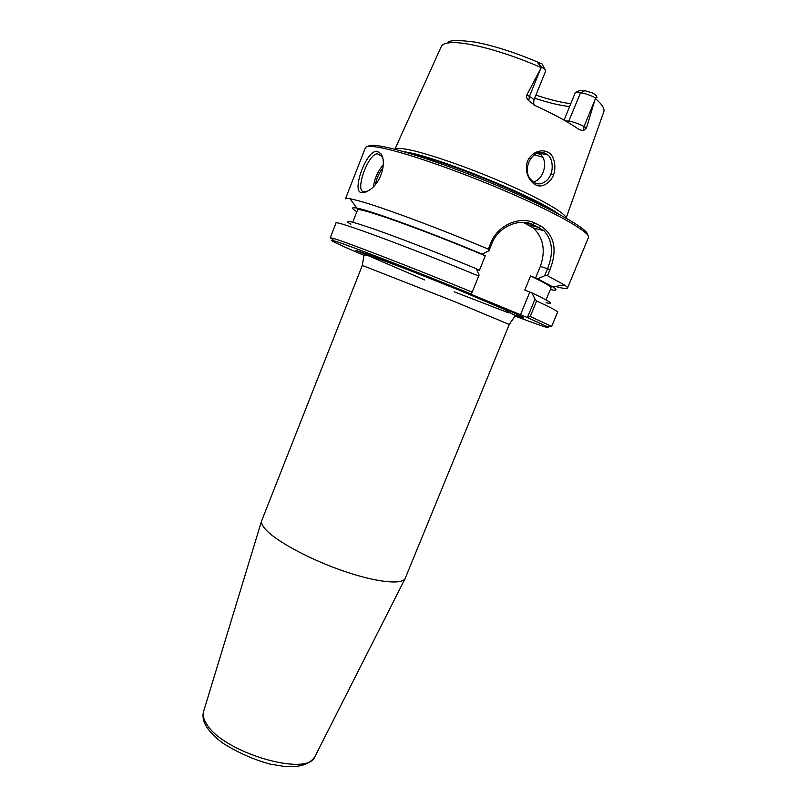 <?xml version="1.0" encoding="UTF-8"?>
<svg xmlns="http://www.w3.org/2000/svg" width="807" height="807" viewBox="0 0 807 807"><rect width="100%" height="100%" fill="white"/><g stroke="black" fill="none" stroke-linecap="round" stroke-linejoin="round"><path stroke-width="1.21" d="M267.369 531.278C262.951 526.961 261.034 523.511 261.599 520.929L362.313 265.422L454.876 301.727L509.257 324.485L405.094 578.619C401.604 584.904 376.546 582.311 344.498 571.386C312.501 560.512 279.494 543.172 267.369 531.278M527.475 317.494L530.229 316.485L536.605 300.981L535.011 299.155L527.395 317.555L547.257 326.633C552.513 329.71 541.668 326.139 514.715 315.94M527.395 317.555L464.63 291.66L471.419 294.02L479.106 275.036L471.419 294.02M364.29 255.466C337.77 244.178 327.481 239.245 333.402 240.668C342.41 242.887 410.44 269.135 471.338 294.091M544.634 275.752L547.499 275.691L550.031 269.548C557.566 249.706 554.51 235.18 540.841 225.97L534.607 222.994C520.212 215.832 497.838 224.689 490.858 242.746L488.275 249.121L488.931 250.806L491.947 243.361C498.534 226.323 519.647 217.93 533.114 224.618L543.958 230.681C552.553 240.304 553.753 252.924 547.59 268.56L544.634 275.752L537.674 278.808L530.572 275.944L524.802 290.016L531.894 292.87C550.384 301.626 555.105 304.905 546.057 302.706M530.572 275.944C544.624 282.722 551.443 286.697 551.03 287.897L546.067 299.911M537.674 278.808L552.815 286.888C557.738 290.096 556.921 290.964 550.364 289.491M547.499 275.691L564.305 284.881C566.675 286.475 567.745 287.554 567.503 288.109C566.948 289.037 562.903 288.482 555.367 286.445M535.505 278.133L540.317 266.421C545.804 250.806 543.535 238.035 533.528 228.088L523.128 222.329M471.762 291.942C409.926 266.582 341.401 240.244 332.343 238.126L330.234 237.813L332.938 239.548M478.269 275.863C407.888 246.66 333.23 219.252 335.994 223.075L330.234 237.813M548.367 326.149L551.514 326.764L549.779 325.534L530.229 316.485M551.514 326.764L557.566 312.148C557.889 311.3 550.909 307.578 536.605 300.981M367.831 191.128L363.765 191.572C354.727 191.854 367.78 153.814 377.404 153.804L381.661 156.094L382.922 158.646M550.888 173.858C548.699 181.313 539.318 187.305 533.417 181.696C518.639 172.264 533.457 144.322 547.136 154.551C552.482 157.194 553.34 168.592 550.888 173.858L553.582 174.826C555.993 168.542 555.034 158.444 550.324 153.774C543.282 147.762 531.51 151.423 527.344 161.622C523.985 172.093 529.917 183.865 538.43 185.872C544.493 186.78 551.272 181.141 553.582 174.826M394.966 149.305C396.116 148.165 399.879 148.135 406.264 149.234C424.623 152.362 466.385 166.615 503.558 182.715C540.791 198.815 566.262 213.552 566.06 218.082M564.083 120.142L575.361 92.442L580.253 90.344L584.944 90.656L593.084 93.148L596.343 95.599L596.988 97.486L595.495 97.919L586.518 127.839L584.056 126.487C578.579 123.663 573.535 121.887 568.945 121.181L565.213 120.788M528.777 100.754L535.061 105.525C553.995 114.191 568.764 122.25 579.365 129.705L583.461 130.643L586.518 127.839M526.81 95.034C526.275 97.244 526.931 99.15 528.777 100.744L529.442 96.477L526.81 95.034L541.537 67.122L538.864 64.257C537.674 63.097 537.694 62.593 538.925 62.724L542.072 63.924L545.058 69.715M533.73 181.918L535.666 181.182C538.884 179.487 541.346 176.582 543.061 172.496C545.976 164.467 544.846 158.111 539.681 153.431L538.773 152.846M361.486 192.47C363.069 193.347 366.196 192.227 370.867 189.1C382.457 180.314 386.301 160.674 380.995 153.875L377.555 151.444C366.802 148.195 351.015 192.5 361.486 192.47L363.765 191.572M567.503 288.109L588.424 237.52C590.966 232.92 558.888 214.208 508.884 192.56C458.971 170.923 402.4 151.444 379.139 147.409C370.635 145.916 366.045 146.067 365.369 147.852L345.457 198.845C345.668 198.28 347.181 198.24 349.996 198.734L358.268 200.691C380.349 206.572 438.191 227.998 488.275 249.121M356.865 211.696C351.116 208.226 351.126 207.036 356.896 208.125C370.09 210.395 429.344 231.992 482.132 254.144L488.931 250.806M587.456 234.716C588.717 229.652 556.487 211.041 507.664 189.978C458.931 168.925 404.267 150.183 381.509 146.289C373.58 144.917 369.071 144.988 368.002 146.501M479.106 275.036L476.241 268.701C440.319 253.812 399.879 238.136 375.033 229.41C350.177 220.815 342.107 219.08 350.833 224.215M534.698 98.202C548.639 102.822 560.29 105.596 569.641 106.514M570.791 103.669C561.198 102.529 549.567 99.685 535.929 95.145M533.679 104.799L533.841 100.32L545.633 71.097C545.875 70.209 544.503 68.888 541.537 67.122M595.495 97.919C590.058 95.065 585.065 93.36 580.505 92.805L575.361 92.442M531.894 292.87L535.011 299.155M520.384 314.992L529.755 292.164M476.362 268.983L479.429 270.315L485.289 255.839L482.132 254.144M352.75 222.197L357.501 210.092C355.473 205.684 423.857 229.824 485.289 255.839M514.089 314.851L523.4 317.928L522.704 316.939L511.275 311.663L461.261 290.691L399.162 265.937L375.043 256.727L355.907 250.392L424.744 279.968M454.119 291.781L508.592 312.854M315.234 755.957L314.901 756.633C307.76 777.464 222.752 752.457 206.653 724.02C203.657 719.38 202.597 715.315 203.485 711.845L203.707 711.128M490.858 242.746L491.947 243.361M523.844 222.359L533.114 224.618L534.607 222.994M528.615 224.931L539.278 227.544L540.841 225.97M540.317 266.421L550.031 269.548M383.315 164.81C377.878 171.094 374.579 178.418 373.429 186.79M375.356 184.632C376.597 178.337 379.149 172.678 383.002 167.664M394.885 149.285L441.207 46.675C442.286 43.941 446.483 42.589 453.786 42.61C471.076 42.559 507.906 52.909 541.204 67.606M595.384 98.515C602.183 104.436 604.957 108.935 603.717 112.012L566.131 218.122M538.864 64.257L538.925 62.724M540.952 154.5L536.897 153.38M534.143 154.773L542.96 157.224M596.988 97.486L596.343 95.599M568.219 122.533L580.505 92.805L584.944 90.656M595.072 99.564L584.056 126.487L583.461 130.643M533.841 100.32C534.032 99.513 532.559 98.232 529.442 96.477L540.69 68.585M403.52 151.635L405.84 152.019C436.244 156.467 537.058 197.392 558.262 213.845M409.542 153.401C440.985 159.584 525.73 193.65 552.694 210.95M362.313 265.422L363.836 256.101C363.947 255.315 364.996 255.022 366.993 255.234L375.669 257.705L407.333 269.477L459.849 290.449L504.476 309.454L514.392 315.204L514.614 316.717L509.257 324.485M261.599 520.929L203.485 711.845C202.305 716.606 203.354 721.629 206.622 726.905C210.385 732.554 215.933 738.072 223.287 743.439C238.176 752.739 253.731 759.609 269.972 764.068L283.56 766.317C299.236 767.77 309.686 764.542 314.901 756.633L405.094 578.619M552.815 286.888L564.305 284.881M543.958 230.681L533.528 228.088M333.402 240.668L332.343 238.126M547.257 326.633L549.779 325.534M377.404 153.804L381.348 155.67M539.681 153.431L547.136 154.551M381.661 156.094L380.995 153.875M356.896 208.125L349.996 198.734M447.925 42.963C448.399 40.098 457.508 39.815 475.252 42.125C494.217 45.797 515.713 52.727 539.732 62.906"/></g></svg>
